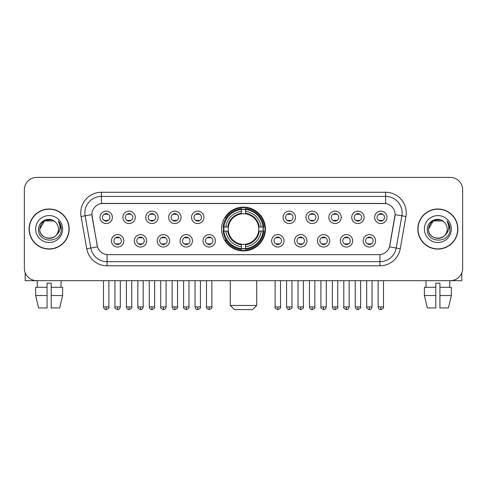 <?xml version="1.0" encoding="UTF-8"?>
<svg xmlns="http://www.w3.org/2000/svg" width="487" height="487" viewBox="0 0 487 487"><rect width="100%" height="100%" fill="white"/><g stroke="black" fill="none" stroke-linecap="round" stroke-linejoin="round"><path stroke-width="0.73" d="M221.603 229.042A21.897 21.897 0 0 0 243.5 250.933A21.897 21.897 0 0 0 265.397 229.042A21.897 21.897 0 0 0 243.5 207.145A21.897 21.897 0 0 0 221.603 229.042M146.709 240.815A6.197 6.197 0 0 1 140.512 247.012A6.197 6.197 0 0 1 134.315 240.815A6.197 6.197 0 0 1 140.512 234.618A6.197 6.197 0 0 1 146.709 240.815M136.798 240.815A3.719 3.719 0 0 0 140.512 244.535A3.719 3.719 0 0 0 144.231 240.815A3.719 3.719 0 0 0 140.512 237.096A3.719 3.719 0 0 0 136.798 240.815M169.598 240.815A6.197 6.197 0 0 1 163.401 247.012A6.197 6.197 0 0 1 157.204 240.815A6.197 6.197 0 0 1 163.401 234.618A6.197 6.197 0 0 1 169.598 240.815M159.681 240.815A3.719 3.719 0 0 0 163.401 244.535A3.719 3.719 0 0 0 167.12 240.815A3.719 3.719 0 0 0 163.401 237.096A3.719 3.719 0 0 0 159.681 240.815M192.481 240.815A6.197 6.197 0 0 1 186.284 247.012A6.197 6.197 0 0 1 180.087 240.815A6.197 6.197 0 0 1 186.284 234.618A6.197 6.197 0 0 1 192.481 240.815M182.57 240.815A3.719 3.719 0 0 0 186.284 244.535A3.719 3.719 0 0 0 190.003 240.815A3.719 3.719 0 0 0 186.284 237.096A3.719 3.719 0 0 0 182.57 240.815M215.37 240.815A6.197 6.197 0 0 1 209.173 247.012A6.197 6.197 0 0 1 202.976 240.815A6.197 6.197 0 0 1 209.173 234.618A6.197 6.197 0 0 1 215.37 240.815M205.453 240.815A3.719 3.719 0 0 0 209.173 244.535A3.719 3.719 0 0 0 212.892 240.815A3.719 3.719 0 0 0 209.173 237.096A3.719 3.719 0 0 0 205.453 240.815M284.024 240.815A6.197 6.197 0 0 1 277.827 247.012A6.197 6.197 0 0 1 271.63 240.815A6.197 6.197 0 0 1 277.827 234.618A6.197 6.197 0 0 1 284.024 240.815M274.108 240.815A3.719 3.719 0 0 0 277.827 244.535A3.719 3.719 0 0 0 281.547 240.815A3.719 3.719 0 0 0 277.827 237.096A3.719 3.719 0 0 0 274.108 240.815M306.913 240.815A6.197 6.197 0 0 1 300.716 247.012A6.197 6.197 0 0 1 294.519 240.815A6.197 6.197 0 0 1 300.716 234.618A6.197 6.197 0 0 1 306.913 240.815M296.997 240.815A3.719 3.719 0 0 0 300.716 244.535A3.719 3.719 0 0 0 304.43 240.815A3.719 3.719 0 0 0 300.716 237.096A3.719 3.719 0 0 0 296.997 240.815M329.796 240.815A6.197 6.197 0 0 1 323.599 247.012A6.197 6.197 0 0 1 317.402 240.815A6.197 6.197 0 0 1 323.599 234.618A6.197 6.197 0 0 1 329.796 240.815M319.88 240.815A3.719 3.719 0 0 0 323.599 244.535A3.719 3.719 0 0 0 327.319 240.815A3.719 3.719 0 0 0 323.599 237.096A3.719 3.719 0 0 0 319.88 240.815M352.685 240.815A6.197 6.197 0 0 1 346.488 247.012A6.197 6.197 0 0 1 340.291 240.815A6.197 6.197 0 0 1 346.488 234.618A6.197 6.197 0 0 1 352.685 240.815M342.769 240.815A3.719 3.719 0 0 0 346.488 244.535A3.719 3.719 0 0 0 350.202 240.815A3.719 3.719 0 0 0 346.488 237.096A3.719 3.719 0 0 0 342.769 240.815M375.568 240.815A6.197 6.197 0 0 1 369.371 247.012A6.197 6.197 0 0 1 363.174 240.815A6.197 6.197 0 0 1 369.371 234.618A6.197 6.197 0 0 1 375.568 240.815M365.652 240.815A3.719 3.719 0 0 0 369.371 244.535A3.719 3.719 0 0 0 373.091 240.815A3.719 3.719 0 0 0 369.371 237.096A3.719 3.719 0 0 0 365.652 240.815M123.826 240.815A6.197 6.197 0 0 1 117.629 247.012A6.197 6.197 0 0 1 111.432 240.815A6.197 6.197 0 0 1 117.629 234.618A6.197 6.197 0 0 1 123.826 240.815M113.909 240.815A3.719 3.719 0 0 0 117.629 244.535A3.719 3.719 0 0 0 121.348 240.815A3.719 3.719 0 0 0 117.629 237.096A3.719 3.719 0 0 0 113.909 240.815M135.27 217.348A6.197 6.197 0 0 1 129.073 223.545A6.197 6.197 0 0 1 122.876 217.348A6.197 6.197 0 0 1 129.073 211.157A6.197 6.197 0 0 1 135.27 217.348M125.354 217.348A3.719 3.719 0 0 0 129.073 221.068A3.719 3.719 0 0 0 132.787 217.348A3.719 3.719 0 0 0 129.073 213.635A3.719 3.719 0 0 0 125.354 217.348M158.153 217.348A6.197 6.197 0 0 1 151.956 223.545A6.197 6.197 0 0 1 145.759 217.348A6.197 6.197 0 0 1 151.956 211.157A6.197 6.197 0 0 1 158.153 217.348M148.237 217.348A3.719 3.719 0 0 0 151.956 221.068A3.719 3.719 0 0 0 155.676 217.348A3.719 3.719 0 0 0 151.956 213.635A3.719 3.719 0 0 0 148.237 217.348M181.036 217.348A6.197 6.197 0 0 1 174.845 223.545A6.197 6.197 0 0 1 168.648 217.348A6.197 6.197 0 0 1 174.845 211.157A6.197 6.197 0 0 1 181.036 217.348M171.126 217.348A3.719 3.719 0 0 0 174.845 221.068A3.719 3.719 0 0 0 178.559 217.348A3.719 3.719 0 0 0 174.845 213.635A3.719 3.719 0 0 0 171.126 217.348M203.925 217.348A6.197 6.197 0 0 1 197.728 223.545A6.197 6.197 0 0 1 191.531 217.348A6.197 6.197 0 0 1 197.728 211.157A6.197 6.197 0 0 1 203.925 217.348M194.009 217.348A3.719 3.719 0 0 0 197.728 221.068A3.719 3.719 0 0 0 201.448 217.348A3.719 3.719 0 0 0 197.728 213.635A3.719 3.719 0 0 0 194.009 217.348M295.469 217.348A6.197 6.197 0 0 1 289.272 223.545A6.197 6.197 0 0 1 283.075 217.348A6.197 6.197 0 0 1 289.272 211.157A6.197 6.197 0 0 1 295.469 217.348M285.552 217.348A3.719 3.719 0 0 0 289.272 221.068A3.719 3.719 0 0 0 292.991 217.348A3.719 3.719 0 0 0 289.272 213.635A3.719 3.719 0 0 0 285.552 217.348M318.352 217.348A6.197 6.197 0 0 1 312.155 223.545A6.197 6.197 0 0 1 305.964 217.348A6.197 6.197 0 0 1 312.155 211.157A6.197 6.197 0 0 1 318.352 217.348M308.441 217.348A3.719 3.719 0 0 0 312.155 221.068A3.719 3.719 0 0 0 315.874 217.348A3.719 3.719 0 0 0 312.155 213.635A3.719 3.719 0 0 0 308.441 217.348M341.241 217.348A6.197 6.197 0 0 1 335.044 223.545A6.197 6.197 0 0 1 328.847 217.348A6.197 6.197 0 0 1 335.044 211.157A6.197 6.197 0 0 1 341.241 217.348M331.324 217.348A3.719 3.719 0 0 0 335.044 221.068A3.719 3.719 0 0 0 338.763 217.348A3.719 3.719 0 0 0 335.044 213.635A3.719 3.719 0 0 0 331.324 217.348M364.124 217.348A6.197 6.197 0 0 1 357.927 223.545A6.197 6.197 0 0 1 351.73 217.348A6.197 6.197 0 0 1 357.927 211.157A6.197 6.197 0 0 1 364.124 217.348M354.213 217.348A3.719 3.719 0 0 0 357.927 221.068A3.719 3.719 0 0 0 361.646 217.348A3.719 3.719 0 0 0 357.927 213.635A3.719 3.719 0 0 0 354.213 217.348M387.013 217.348A6.197 6.197 0 0 1 380.816 223.545A6.197 6.197 0 0 1 374.619 217.348A6.197 6.197 0 0 1 380.816 211.157A6.197 6.197 0 0 1 387.013 217.348M377.096 217.348A3.719 3.719 0 0 0 380.816 221.068A3.719 3.719 0 0 0 384.535 217.348A3.719 3.719 0 0 0 380.816 213.635A3.719 3.719 0 0 0 377.096 217.348M112.381 217.348A6.197 6.197 0 0 1 106.184 223.545A6.197 6.197 0 0 1 99.987 217.348A6.197 6.197 0 0 1 106.184 211.157A6.197 6.197 0 0 1 112.381 217.348M102.465 217.348A3.719 3.719 0 0 0 106.184 221.068A3.719 3.719 0 0 0 109.904 217.348A3.719 3.719 0 0 0 106.184 213.635A3.719 3.719 0 0 0 102.465 217.348M86.735 248.741L81.055 216.52A20.655 20.655 0 0 1 101.393 192.274L385.607 192.274A20.655 20.655 0 0 1 405.945 216.52L400.265 248.741A20.655 20.655 0 0 1 379.927 265.805L107.073 265.805A20.655 20.655 0 0 1 86.735 248.741L97.503 246.842L92.061 216.52A11.152 11.152 0 0 1 103.043 203.432L383.957 203.432A11.152 11.152 0 0 1 394.939 216.52L389.837 245.436A11.152 11.152 0 0 1 378.856 254.652L108.144 254.652A11.152 11.152 0 0 1 97.163 245.436L91.891 214.609L85.122 215.802A16.521 16.521 0 0 1 101.393 196.407L385.607 196.407A16.521 16.521 0 0 1 401.878 215.802L396.199 248.023A16.521 16.521 0 0 1 379.927 261.677L107.073 261.677A16.521 16.521 0 0 1 90.801 248.023L85.122 215.802A16.521 16.521 0 0 1 84.872 212.929M223.57 231.106A20.034 20.034 0 0 1 223.57 226.979M29.098 229.042A20.034 20.034 0 0 0 49.138 249.076A20.034 20.034 0 0 0 69.172 229.042A20.034 20.034 0 0 0 49.138 209.008A20.034 20.034 0 0 0 29.098 229.042M417.828 229.042A20.034 20.034 0 0 0 437.862 249.076A20.034 20.034 0 0 0 457.902 229.042A20.034 20.034 0 0 0 437.862 209.008A20.034 20.034 0 0 0 417.828 229.042M101.393 192.274L101.393 203.554L385.607 203.554L385.607 192.274M91.891 214.584L92.013 212.929M378.856 254.652L108.144 254.652M405.945 216.52L395.109 214.609L389.497 246.842L400.265 248.741M389.837 245.436L389.77 245.789M97.23 245.789L97.163 245.436M462.65 189.796A12.394 12.394 0 0 0 450.256 177.402L36.744 177.402A12.394 12.394 0 0 0 24.35 189.796L24.35 268.288A12.394 12.394 0 0 0 36.744 280.676L450.256 280.676A12.394 12.394 0 0 0 462.65 268.288L462.65 189.796L462.65 268.288M24.35 189.796L24.35 268.288M450.256 177.402L36.744 177.402M36.744 280.676L450.256 280.676M68.965 229.042A19.827 19.827 0 0 0 49.138 209.215A19.827 19.827 0 0 0 29.305 229.042A19.827 19.827 0 0 0 49.138 248.869A19.827 19.827 0 0 0 68.965 229.042M55.25 221.987A9.338 9.338 0 0 1 58.47 229.042C59.043 241.083 39.228 241.083 39.8 229.042L44.469 220.958L53.801 220.958L55.25 221.987C49.522 215.985 38.491 220.928 38.595 229.042C37.548 243.451 60.912 243.829 61.289 229.742L61.313 229.042C61.277 225.98 60.26 223.29 58.257 220.976C59.779 223.472 60.315 226.163 59.864 229.042C59.426 231.489 58.239 233.492 56.291 235.038A9.338 9.338 0 0 0 58.47 229.042C59.043 241.083 39.228 241.083 39.8 229.042C40.707 222.334 44.554 219.308 51.342 219.972M56.291 235.038C51.336 241.741 39.313 237.455 39.8 229.042M35.667 229.042A13.466 13.466 0 0 0 49.138 242.508A13.466 13.466 0 0 0 62.604 229.042A13.466 13.466 0 0 0 49.138 215.577A13.466 13.466 0 0 0 35.667 229.042M58.349 221.08L61.307 229.395M25.178 272.738L25.178 280.676L73.099 280.676M35.661 287.287L35.661 295.548L38.595 307.942L35.661 295.548L35.661 287.287L47.069 287.287L47.069 283.16L51.202 283.16L51.202 287.287L62.61 287.287L62.61 295.548L59.676 307.942L62.61 295.548L51.202 295.548L51.202 287.287L51.202 307.942L59.676 307.942M61.119 280.676L60.936 287.287M47.069 287.287L47.069 307.942L38.595 307.942M35.661 295.548L47.069 295.548M37.158 280.676L37.335 287.287M457.695 229.042A19.827 19.827 0 0 0 437.862 209.215A19.827 19.827 0 0 0 418.035 229.042A19.827 19.827 0 0 0 437.862 248.869A19.827 19.827 0 0 0 457.695 229.042M443.98 221.987A9.338 9.338 0 0 1 447.2 229.042C447.772 241.083 427.957 241.083 428.53 229.042L433.199 220.958L442.531 220.958L443.98 221.987C438.251 215.985 427.221 220.928 427.324 229.042C426.271 243.451 449.641 243.829 450.018 229.742L450.037 229.042C450.006 225.98 448.984 223.29 446.981 220.976C448.509 223.472 449.044 226.163 448.594 229.042C448.156 231.489 446.963 233.492 445.021 235.038A9.338 9.338 0 0 0 447.2 229.042C447.772 241.083 427.957 241.083 428.53 229.042C429.437 222.334 433.284 219.308 440.071 219.972M445.021 235.038C440.059 241.741 428.043 237.455 428.53 229.042M424.396 229.042A13.466 13.466 0 0 0 437.862 242.508A13.466 13.466 0 0 0 451.333 229.042A13.466 13.466 0 0 0 437.862 215.577A13.466 13.466 0 0 0 424.396 229.042M447.072 221.08L450.037 229.395M252.589 309.598L234.411 309.598L230.278 305.465L256.722 305.465L252.589 309.598M258.646 231.106A15.286 15.286 0 0 0 245.564 213.896L245.564 213.896A15.286 15.286 0 0 0 228.354 231.106A15.286 15.286 0 0 0 258.646 231.106L259.254 231.106L258.646 231.106A15.286 15.286 0 0 1 245.564 244.188L245.564 246.684A17.763 17.763 0 0 0 261.142 231.106L263.887 231.106A20.491 20.491 0 0 1 245.564 249.429L245.564 248.595A19.663 19.663 0 0 0 263.053 231.106M223.99 231.106A19.62 19.62 0 0 1 223.99 226.979M245.564 209.526A19.62 19.62 0 0 0 241.436 209.526M263.01 226.979A19.62 19.62 0 0 1 263.01 231.106M263.887 226.979A20.491 20.491 0 0 0 245.564 208.655L245.564 209.489A19.663 19.663 0 0 1 263.053 226.979L263.887 226.979M223.113 231.106A20.491 20.491 0 0 0 241.436 249.429L241.436 248.595A19.663 19.663 0 0 1 223.947 231.106L223.113 231.106M263.053 226.979L261.142 226.979A17.763 17.763 0 0 0 245.564 211.401L245.564 209.489M245.564 248.595L245.564 246.684M223.947 231.106L225.858 231.106A17.763 17.763 0 0 0 241.436 246.684L241.436 248.595M245.564 211.401L245.564 213.288A15.888 15.888 0 0 1 259.254 226.979L261.142 226.979M261.142 231.106L259.254 231.106A15.888 15.888 0 0 1 245.564 244.797M241.436 246.684L241.436 244.188A15.286 15.286 0 0 1 228.354 231.106L225.858 231.106M258.646 226.979L259.254 226.979M245.564 248.553A19.62 19.62 0 0 1 241.436 248.553M241.436 208.655A20.491 20.491 0 0 0 223.113 226.979L223.947 226.979A19.663 19.663 0 0 1 241.436 209.489L241.436 208.655M241.436 209.489L241.436 211.401A17.763 17.763 0 0 0 225.858 226.979L223.947 226.979M241.436 213.872L241.436 211.401M225.858 226.979L227.746 226.979A15.888 15.888 0 0 1 241.436 213.288M241.436 244.188L241.436 244.797A15.888 15.888 0 0 1 227.746 231.106M226.315 217.89L225.14 217.89A21.483 21.483 0 0 1 264.983 229.042A21.483 21.483 0 0 1 225.14 240.194L226.315 240.194M104.949 220.855L104.949 220.27A3.172 3.172 0 0 0 107.426 220.27L107.426 220.855M107.426 213.848L107.426 214.432A3.172 3.172 0 0 0 104.949 214.432L104.949 213.848M127.831 220.855L127.831 220.27A3.172 3.172 0 0 0 130.309 220.27L130.309 220.855M130.309 213.848L130.309 214.432A3.172 3.172 0 0 0 127.831 214.432L127.831 213.848M150.72 220.855L150.72 220.27A3.172 3.172 0 0 0 153.198 220.27L153.198 220.855M153.198 213.848L153.198 214.432A3.172 3.172 0 0 0 150.72 214.432L150.72 213.848M173.603 220.855L173.603 220.27A3.172 3.172 0 0 0 176.081 220.27L176.081 220.855M176.081 213.848L176.081 214.432A3.172 3.172 0 0 0 173.603 214.432L173.603 213.848M196.486 220.855L196.486 220.27A3.172 3.172 0 0 0 198.97 220.27L198.97 220.855M198.97 213.848L198.97 214.432A3.172 3.172 0 0 0 196.486 214.432L196.486 213.848M288.03 220.855L288.03 220.27A3.172 3.172 0 0 0 290.514 220.27L290.514 220.855M290.514 213.848L290.514 214.432A3.172 3.172 0 0 0 288.03 214.432L288.03 213.848M310.919 220.855L310.919 220.27A3.172 3.172 0 0 0 313.397 220.27L313.397 220.855M313.397 213.848L313.397 214.432A3.172 3.172 0 0 0 310.919 214.432L310.919 213.848M333.802 220.855L333.802 220.27A3.172 3.172 0 0 0 336.28 220.27L336.28 220.855M336.28 213.848L336.28 214.432A3.172 3.172 0 0 0 333.802 214.432L333.802 213.848M356.691 220.855L356.691 220.27A3.172 3.172 0 0 0 359.169 220.27L359.169 220.855M359.169 213.848L359.169 214.432A3.172 3.172 0 0 0 356.691 214.432L356.691 213.848M379.574 220.855L379.574 220.27A3.172 3.172 0 0 0 382.052 220.27L382.052 220.855M382.052 213.848L382.052 214.432A3.172 3.172 0 0 0 379.574 214.432L379.574 213.848M116.387 244.322L116.387 243.731A3.172 3.172 0 0 0 118.865 243.731L118.865 244.322M118.865 237.309L118.865 237.9A3.172 3.172 0 0 0 116.387 237.9L116.387 237.309M139.276 244.322L139.276 243.731A3.172 3.172 0 0 0 141.754 243.731L141.754 244.322M141.754 237.309L141.754 237.9A3.172 3.172 0 0 0 139.276 237.9L139.276 237.309M162.159 244.322L162.159 243.731A3.172 3.172 0 0 0 164.636 243.731L164.636 244.322M164.636 237.309L164.636 237.9A3.172 3.172 0 0 0 162.159 237.9L162.159 237.309M185.048 244.322L185.048 243.731A3.172 3.172 0 0 0 187.525 243.731L187.525 244.322M187.525 237.309L187.525 237.9A3.172 3.172 0 0 0 185.048 237.9L185.048 237.309M207.931 244.322L207.931 243.731A3.172 3.172 0 0 0 210.408 243.731L210.408 244.322M210.408 237.309L210.408 237.9A3.172 3.172 0 0 0 207.931 237.9L207.931 237.309M276.592 244.322L276.592 243.731A3.172 3.172 0 0 0 279.069 243.731L279.069 244.322M279.069 237.309L279.069 237.9A3.172 3.172 0 0 0 276.592 237.9L276.592 237.309M299.475 244.322L299.475 243.731A3.172 3.172 0 0 0 301.952 243.731L301.952 244.322M301.952 237.309L301.952 237.9A3.172 3.172 0 0 0 299.475 237.9L299.475 237.309M322.364 244.322L322.364 243.731A3.172 3.172 0 0 0 324.841 243.731L324.841 244.322M324.841 237.309L324.841 237.9A3.172 3.172 0 0 0 322.364 237.9L322.364 237.309M345.246 244.322L345.246 243.731A3.172 3.172 0 0 0 347.724 243.731L347.724 244.322M347.724 237.309L347.724 237.9A3.172 3.172 0 0 0 345.246 237.9L345.246 237.309M368.135 244.322L368.135 243.731A3.172 3.172 0 0 0 370.613 243.731L370.613 244.322M370.613 237.309L370.613 237.9A3.172 3.172 0 0 0 368.135 237.9L368.135 237.309M461.822 272.738L461.822 280.676L413.901 280.676M435.798 287.287L435.798 295.548L424.39 295.548L427.324 307.942L424.39 295.548L424.39 287.287L435.798 287.287L435.798 283.16L439.931 283.16L439.931 287.287L451.339 287.287L451.339 295.548L448.405 307.942L451.339 295.548L439.931 295.548L439.931 287.287M449.842 280.676L449.665 287.287M435.798 295.548L435.798 307.942L427.324 307.942M448.405 307.942L439.931 307.942L439.931 295.548M425.882 280.676L426.064 287.287M379.927 254.604L379.927 265.805M107.073 265.805L107.073 254.604M81.055 216.52L85.122 215.802M241.436 248.741A19.809 19.809 0 0 0 245.564 248.741M263.199 231.106A19.809 19.809 0 0 0 263.199 226.979M245.564 209.343A19.809 19.809 0 0 0 241.436 209.343M106.184 306.913L103.5 306.913C103.968 308.825 104.863 309.72 106.184 309.598L106.184 306.913L108.869 306.913L108.869 280.676M129.073 306.913L126.389 306.913C126.857 308.825 127.752 309.72 129.073 309.598L129.073 306.913L131.758 306.913L131.758 280.676M151.956 306.913L149.272 306.913C149.74 308.825 150.635 309.72 151.956 309.598L151.956 306.913L154.641 306.913L154.641 280.676M174.845 306.913L172.155 306.913C172.623 308.825 173.524 309.72 174.845 309.598L174.845 306.913L177.53 306.913L177.53 280.676M197.728 306.913L195.043 306.913C195.512 308.825 196.407 309.72 197.728 309.598L197.728 306.913L200.413 306.913L200.413 280.676M289.272 306.913L286.587 306.913C287.056 308.825 287.951 309.72 289.272 309.598L289.272 306.913L291.957 306.913L291.957 280.676M312.155 306.913L309.47 306.913C309.939 308.825 310.834 309.72 312.155 309.598L312.155 306.913L314.846 306.913L314.846 280.676M335.044 306.913L332.359 306.913C332.828 308.825 333.723 309.72 335.044 309.598L335.044 306.913L337.728 306.913L337.728 280.676M357.927 306.913L355.242 306.913C355.711 308.825 356.606 309.72 357.927 309.598L357.927 306.913L360.611 306.913L360.611 280.676M380.816 306.913L378.131 306.913C378.6 308.825 379.495 309.72 380.816 309.598L380.816 306.913L383.5 306.913L383.5 280.676M117.629 306.913L114.944 306.913C114.396 307.772 115.291 308.667 117.629 309.598L117.629 306.913L120.313 306.913L120.313 280.676M140.512 306.913L137.827 306.913C137.285 307.772 138.18 308.667 140.512 309.598L140.512 306.913L143.196 306.913L143.196 280.676M163.401 306.913L160.716 306.913C160.168 307.772 161.063 308.667 163.401 309.598L163.401 306.913L166.085 306.913L166.085 280.676M186.284 306.913L183.599 306.913C183.057 307.772 183.952 308.667 186.284 309.598L186.284 306.913L188.968 306.913L188.968 280.676M209.173 306.913L206.488 306.913C205.94 307.772 206.835 308.667 209.173 309.598L209.173 306.913L211.857 306.913L211.857 280.676M277.827 306.913L275.143 306.913C274.601 307.772 275.496 308.667 277.827 309.598L277.827 306.913L280.512 306.913L280.512 280.676M300.716 306.913L298.032 306.913C297.484 307.772 298.379 308.667 300.716 309.598L300.716 306.913L303.401 306.913L303.401 280.676M323.599 306.913L320.915 306.913C320.373 307.772 321.268 308.667 323.599 309.598L323.599 306.913L326.284 306.913L326.284 280.676M346.488 306.913L343.804 306.913C343.256 307.772 344.151 308.667 346.488 309.598L346.488 306.913L349.173 306.913L349.173 280.676M369.371 306.913L366.687 306.913C366.145 307.772 367.04 308.667 369.371 309.598L369.371 306.913L372.056 306.913L372.056 280.676M256.722 280.676L256.722 305.465M230.278 280.676L230.278 305.465M103.5 306.913L103.5 280.676M108.869 306.913C109.417 307.772 108.522 308.667 106.184 309.598M126.389 306.913L126.389 280.676M131.758 306.913C132.3 307.772 131.405 308.667 129.073 309.598M149.272 306.913L149.272 280.676M154.641 306.913C155.189 307.772 154.294 308.667 151.956 309.598M172.155 306.913L172.155 280.676M177.53 306.913C178.072 307.772 177.177 308.667 174.845 309.598M195.043 306.913L195.043 280.676M200.413 306.913C200.961 307.772 200.066 308.667 197.728 309.598M286.587 306.913L286.587 280.676M291.957 306.913C292.504 307.772 291.61 308.667 289.272 309.598M309.47 306.913L309.47 280.676M314.846 306.913C315.387 307.772 314.492 308.667 312.155 309.598M332.359 306.913L332.359 280.676M337.728 306.913C338.27 307.772 337.375 308.667 335.044 309.598M355.242 306.913L355.242 280.676M360.611 306.913C361.159 307.772 360.264 308.667 357.927 309.598M378.131 306.913L378.131 280.676M383.5 306.913C384.042 307.772 383.147 308.667 380.816 309.598M114.944 306.913L114.944 280.676M120.313 306.913C119.845 308.825 118.95 309.72 117.629 309.598M137.827 306.913L137.827 280.676M143.196 306.913C142.728 308.825 141.833 309.72 140.512 309.598M160.716 306.913L160.716 280.676M166.085 306.913C165.617 308.825 164.722 309.72 163.401 309.598M183.599 306.913L183.599 280.676M188.968 306.913C189.516 307.772 188.621 308.667 186.284 309.598M206.488 306.913L206.488 280.676M211.857 306.913C212.399 307.772 211.504 308.667 209.173 309.598M275.143 306.913L275.143 280.676M280.512 306.913C281.06 307.772 280.165 308.667 277.827 309.598M298.032 306.913L298.032 280.676M303.401 306.913C303.943 307.772 303.048 308.667 300.716 309.598M320.915 306.913L320.915 280.676M326.284 306.913C325.815 308.825 324.92 309.72 323.599 309.598M343.804 306.913L343.804 280.676M349.173 306.913C348.704 308.825 347.809 309.72 346.488 309.598M366.687 306.913L366.687 280.676M372.056 306.913C371.587 308.825 370.692 309.72 369.371 309.598"/></g></svg>
